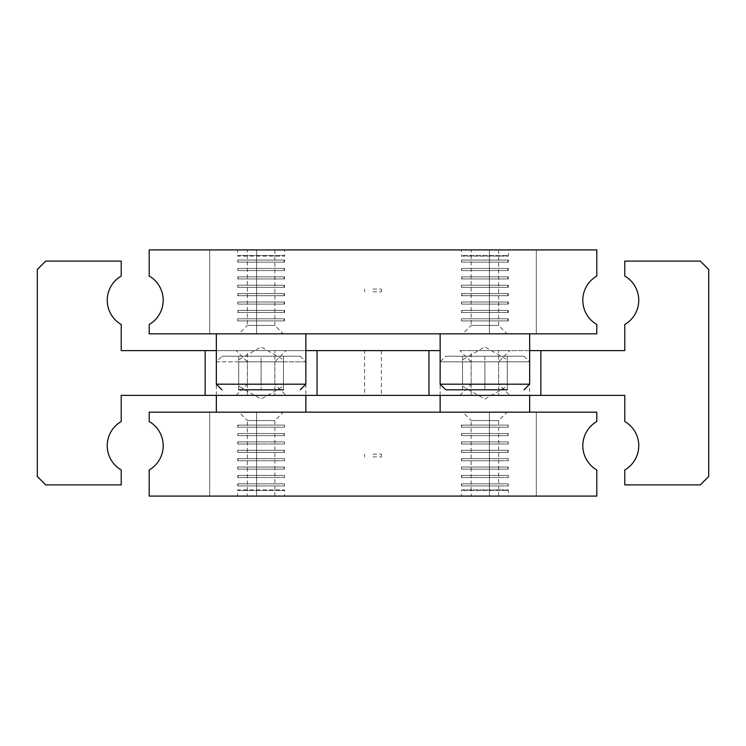 <?xml version="1.0" encoding="UTF-8"?>
<svg xmlns="http://www.w3.org/2000/svg" width="746" height="746" viewBox="0 0 746 746"><rect width="100%" height="100%" fill="white"/><g stroke="black" fill="none" stroke-linecap="round" stroke-linejoin="round"><path stroke-width="0.56" stroke-dasharray="3.73 2.8" d="M440.14 350.62L317.05 350.62L317.05 395.38L317.05 350.62L121.225 350.62L121.225 324.491A27.975 27.975 0 0 1 121.225 276.039L121.225 261.1L45.693 261.1L37.3 269.493L37.3 476.507L45.693 484.9L121.225 484.9L121.225 469.961A27.975 27.975 0 0 1 121.225 421.509L121.225 395.38L540.85 395.38L540.85 350.62L624.775 350.62L624.775 324.491A27.975 27.975 0 0 0 624.775 276.039L624.775 261.1L700.308 261.1L708.7 269.493L708.7 476.507L700.308 484.9L624.775 484.9L624.775 469.961A27.975 27.975 0 0 0 624.775 421.509L624.775 395.38L540.85 395.38L540.85 350.62L484.9 350.62L529.66 350.62M381.392 395.38L364.608 395.38L364.608 350.62L381.392 350.62L381.392 395.38L364.608 395.38M216.34 350.62L305.86 350.62M205.15 395.38L205.15 350.62M428.95 395.38L428.95 350.62M247.336 395.38L274.864 395.38L274.864 361.81L247.336 361.81L247.336 395.38L274.864 395.38M286.054 350.62L236.146 350.62L286.054 350.62L274.864 361.81L247.336 361.81L236.146 350.62M471.136 395.38L498.664 395.38L498.664 361.81L471.136 361.81L471.136 395.38L498.664 395.38M509.854 350.62L459.946 350.62L509.854 350.62L498.664 361.81L471.136 361.81L459.946 350.62M236.146 395.38L247.336 384.19L274.864 384.19L247.336 384.19L247.336 350.62L274.864 350.62L274.864 384.19L286.054 395.38L236.146 395.38L286.054 395.38M459.946 395.38L471.136 384.19L498.664 384.19L471.136 384.19L471.136 350.62L498.664 350.62L498.664 384.19L509.854 395.38L459.946 395.38L509.854 395.38M498.664 350.62L471.136 350.62M274.864 350.62L247.336 350.62M381.392 350.62L364.608 350.62M540.85 395.38L540.85 350.62M317.05 395.38L317.05 350.62M238.272 490.495L237.657 489.88L284.543 489.88L283.928 490.495L238.272 490.495L283.928 490.495M283.48 386.195L283.48 384.19L261.1 384.19L261.1 356.215L300.265 356.215L221.935 356.215L283.48 356.215L238.72 356.215L261.1 356.215L261.1 384.19L283.48 384.19L283.48 386.195L261.1 399.11L238.72 386.195L238.72 384.19L261.1 384.19L238.72 384.19L238.72 386.195M216.34 395.38L216.34 361.81L283.48 361.81L283.48 359.805L261.1 346.89L238.72 359.805L238.72 361.81L261.1 361.81L238.72 361.81L238.72 359.805M305.86 412.165L149.2 412.165L149.2 421.509A27.975 27.975 0 0 1 149.2 469.961L149.2 496.09L596.8 496.09L596.8 469.961A27.975 27.975 0 0 1 596.8 421.509L596.8 412.165L305.86 412.165M283.48 359.805L283.48 361.81L261.1 361.81L305.86 361.81L305.86 395.38M284.543 496.09L237.657 496.09L237.657 489.88L284.543 489.88L284.543 496.09L237.657 496.09M536.318 496.09L489.432 496.09L489.432 412.165L536.318 412.165L536.318 496.09L489.432 496.09L489.432 412.165L536.318 412.165L536.318 496.09L489.432 496.09L489.432 412.165L536.318 412.165L536.318 496.09L489.432 496.09L489.432 412.165L536.318 412.165L536.318 496.09L489.432 496.09L489.432 412.165L536.318 412.165L536.318 496.09L489.432 496.09L489.432 412.165L536.318 412.165L536.318 496.09L489.432 496.09L536.318 496.09M256.568 496.09L209.682 496.09L209.682 412.165L256.568 412.165L256.568 496.09L209.682 496.09L209.682 412.165L256.568 412.165L256.568 496.09L209.682 496.09L209.682 412.165L256.568 412.165L256.568 496.09L209.682 496.09L209.682 412.165L256.568 412.165L256.568 496.09L209.682 496.09L209.682 412.165L256.568 412.165L256.568 496.09L209.682 496.09L209.682 412.165L256.568 412.165L256.568 496.09L209.682 496.09L256.568 496.09M498.664 496.09L471.136 496.09L471.136 420.558L498.664 420.558L498.664 496.09L471.136 496.09M462.744 412.165L507.056 412.165L462.744 412.165L471.136 420.558L498.664 420.558L507.056 412.165M274.864 496.09L247.336 496.09L247.336 420.558L274.864 420.558L274.864 496.09L247.336 496.09M238.944 412.165L283.256 412.165L238.944 412.165L247.336 420.558L274.864 420.558L283.256 412.165M507.728 490.495L508.343 489.88L508.343 496.09L461.457 496.09L461.457 489.88L508.343 489.88L461.457 489.88L462.072 490.495L507.728 490.495L462.072 490.495M507.28 386.195L507.28 356.215L484.9 356.215L484.9 384.19L484.9 356.215L445.735 356.215L524.065 356.215L484.9 356.215L507.28 356.215L507.28 386.195L484.9 399.11L462.52 386.195L462.52 384.19L507.28 384.19L462.52 384.19L462.52 386.195M440.14 395.38L440.14 361.81L507.28 361.81L507.28 359.805L484.9 346.89L462.52 359.805L462.52 361.81L484.9 361.81L462.52 361.81L462.52 359.805M462.52 389.785L462.52 361.81L462.52 389.785L484.9 389.785L462.52 389.785L484.9 389.785L484.9 361.81L529.66 361.81L529.66 395.38M462.52 356.215L462.52 384.19L462.52 356.215M461.457 496.09L508.343 496.09M256.568 412.165L209.682 412.165L256.568 412.165M536.318 412.165L489.432 412.165L536.318 412.165M283.48 356.215L283.48 384.19L283.48 356.215M238.72 356.215L238.72 384.19L238.72 356.215M237.657 477.561L284.543 477.561L237.657 477.561L237.657 475.454L284.543 475.454L237.657 475.454L284.534 475.463L237.666 475.463L238.272 476.507L237.666 477.561L261.1 477.561L237.666 477.561M284.543 475.454L284.543 477.561L261.1 477.561L284.534 477.561L283.928 476.507L284.543 475.454M237.657 469.169L284.543 469.169L237.657 469.169L237.657 467.061L284.543 467.061L261.1 467.071L284.534 467.071L283.928 468.115L284.534 469.169L237.666 469.169L284.534 469.169L284.543 467.061L237.657 467.061L261.1 467.071L237.666 467.071L238.272 468.115L237.666 469.169M237.657 460.776L284.543 460.776L237.657 460.776L237.657 458.669L284.543 458.669L237.657 458.669L284.534 458.678L237.666 458.678L238.272 459.723L237.666 460.776L261.1 460.776L237.666 460.776M284.543 458.669L284.543 460.776L261.1 460.776L284.534 460.776L283.928 459.723L284.543 458.669M237.657 452.384L284.543 452.384L237.657 452.384L237.657 450.276L284.543 450.276L261.1 450.286L284.534 450.286L283.928 451.33L284.534 452.384L237.666 452.384L284.534 452.384L284.543 450.276L237.657 450.276L261.1 450.286L237.666 450.286L238.272 451.33L237.666 452.384M237.657 443.991L284.543 443.991L237.657 443.991L237.657 441.884L284.543 441.884L237.657 441.884L284.534 441.893L237.666 441.893L238.272 442.938L237.666 443.991L261.1 443.991L237.666 443.991M284.543 441.884L284.543 443.991L261.1 443.991L284.534 443.991L283.928 442.938L284.543 441.884M237.657 435.599L284.543 435.599L237.657 435.599L237.657 433.491L284.543 433.491L261.1 433.501L284.534 433.501L283.928 434.545L284.534 435.599L237.666 435.599L284.534 435.599L284.543 433.491L237.657 433.491L261.1 433.501L237.666 433.501L238.272 434.545L237.666 435.599M237.657 427.206L284.543 427.206L237.657 427.206L237.657 425.099L284.543 425.099L237.657 425.099L284.534 425.108L237.666 425.108L238.272 426.152L237.666 427.206L261.1 427.206L237.666 427.206M284.543 425.099L284.543 427.206L261.1 427.206L284.534 427.206L283.928 426.152L284.543 425.099M237.657 485.954L284.543 485.954L237.657 485.954L237.657 483.846L284.543 483.846L237.657 483.846L284.534 483.856L237.666 483.856L238.272 484.9L237.666 485.954L261.1 485.954L237.666 485.954M284.543 483.846L284.543 485.954L261.1 485.954L284.534 485.954L283.928 484.9L284.543 483.846M461.457 477.561L508.343 477.561L461.457 477.561L461.457 475.454L508.343 475.454L461.457 475.454L508.334 475.463L461.466 475.463L462.072 476.507L461.466 477.561L484.9 477.561L461.466 477.561M508.343 475.454L508.343 477.561L484.9 477.561L508.334 477.561L507.728 476.507L508.343 475.454M461.457 469.169L508.343 469.169L461.457 469.169L461.457 467.061L508.343 467.061L484.9 467.071L508.334 467.071L507.728 468.115L508.334 469.169L461.466 469.169L508.334 469.169L508.343 467.061L461.457 467.061L484.9 467.071L461.466 467.071L462.072 468.115L461.466 469.169M461.457 460.776L508.343 460.776L461.457 460.776L461.457 458.669L508.343 458.669L461.457 458.669L508.334 458.678L461.466 458.678L462.072 459.723L461.466 460.776L484.9 460.776L461.466 460.776M508.343 458.669L508.343 460.776L484.9 460.776L508.334 460.776L507.728 459.723L508.343 458.669M461.457 452.384L508.343 452.384L461.457 452.384L461.457 450.276L508.343 450.276L484.9 450.286L508.334 450.286L507.728 451.33L508.334 452.384L461.466 452.384L508.334 452.384L508.343 450.276L461.457 450.276L484.9 450.286L461.466 450.286L462.072 451.33L461.466 452.384M461.457 443.991L508.343 443.991L461.457 443.991L461.457 441.884L508.343 441.884L461.457 441.884L508.334 441.893L461.466 441.893L462.072 442.938L461.466 443.991L484.9 443.991L461.466 443.991M508.343 441.884L508.343 443.991L484.9 443.991L508.334 443.991L507.728 442.938L508.343 441.884M461.457 435.599L508.343 435.599L461.457 435.599L461.457 433.491L508.343 433.491L484.9 433.501L508.334 433.501L507.728 434.545L508.334 435.599L461.466 435.599L508.334 435.599L508.343 433.491L461.457 433.491L484.9 433.501L461.466 433.501L462.072 434.545L461.466 435.599M461.457 427.206L508.343 427.206L461.457 427.206L461.457 425.099L508.343 425.099L461.457 425.099L508.334 425.108L461.466 425.108L462.072 426.152L461.466 427.206L484.9 427.206L461.466 427.206M508.343 425.099L508.343 427.206L484.9 427.206L508.334 427.206L507.728 426.152L508.343 425.099M461.457 485.954L508.343 485.954L461.457 485.954L461.457 483.846L508.343 483.846L461.457 483.846L508.334 483.856L461.466 483.856L462.072 484.9L461.466 485.954L484.9 485.954L461.466 485.954M508.343 483.846L508.343 485.954L484.9 485.954L508.334 485.954L507.728 484.9L508.343 483.846M373 456.925L381.392 456.925L373 456.925M373 454.127L381.392 454.127L373 454.127M238.272 255.505L237.657 256.12L284.543 256.12L283.928 255.505L238.272 255.505L283.928 255.505M238.72 389.785L238.72 361.81L238.72 389.785L283.48 389.785L261.1 389.785L283.48 389.785L283.48 361.81L283.48 389.785M305.86 333.835L216.34 333.835L305.86 333.835M284.543 249.91L237.657 249.91L237.657 256.12L284.543 256.12L284.543 249.91L237.657 249.91M163.188 300.265A27.975 27.975 0 0 0 149.2 276.039L149.2 249.91L596.8 249.91L596.8 276.039A27.975 27.975 0 0 0 596.8 324.491L596.8 333.835L149.2 333.835L149.2 324.491A27.975 27.975 0 0 0 163.188 300.265M536.318 249.91L489.432 249.91L489.432 333.835L536.318 333.835L536.318 249.91L489.432 249.91L489.432 333.835L536.318 333.835L536.318 249.91L489.432 249.91L489.432 333.835L536.318 333.835L536.318 249.91L489.432 249.91L489.432 333.835L536.318 333.835L536.318 249.91L489.432 249.91L489.432 333.835L536.318 333.835L536.318 249.91L489.432 249.91L489.432 333.835L536.318 333.835L536.318 249.91L489.432 249.91L536.318 249.91M256.568 249.91L209.682 249.91L209.682 333.835L256.568 333.835L256.568 249.91L209.682 249.91L209.682 333.835L256.568 333.835L256.568 249.91L209.682 249.91L209.682 333.835L256.568 333.835L256.568 249.91L209.682 249.91L209.682 333.835L256.568 333.835L256.568 249.91L209.682 249.91L209.682 333.835L256.568 333.835L256.568 249.91L209.682 249.91L209.682 333.835L256.568 333.835L256.568 249.91L209.682 249.91L256.568 249.91M498.664 249.91L471.136 249.91L471.136 325.442L498.664 325.442L498.664 249.91L471.136 249.91M462.744 333.835L507.056 333.835L462.744 333.835L471.136 325.442L498.664 325.442L507.056 333.835M274.864 249.91L247.336 249.91L247.336 325.442L274.864 325.442L274.864 249.91L247.336 249.91M238.944 333.835L283.256 333.835L238.944 333.835L247.336 325.442L274.864 325.442L283.256 333.835M507.728 255.505L508.343 256.12L508.343 249.91L461.457 249.91L461.457 256.12L508.343 256.12L461.457 256.12L462.072 255.505L507.728 255.505L462.072 255.505M529.66 333.835L440.14 333.835L529.66 333.835M507.28 389.785L484.9 389.785L507.28 389.785L507.28 361.81L484.9 361.81L484.9 389.785L507.28 389.785L507.28 359.805M461.457 249.91L508.343 249.91M256.568 333.835L209.682 333.835L256.568 333.835M536.318 333.835L489.432 333.835L536.318 333.835M300.265 356.215L305.86 361.81L261.1 361.81L261.1 389.785L261.1 361.81L216.34 361.81L221.935 356.215M237.657 268.439L284.543 268.439L237.657 268.439L237.657 270.546L284.543 270.546L237.657 270.546L284.534 270.546L284.543 268.439L237.666 268.448L284.534 268.448L283.928 269.493L284.534 270.546L237.666 270.546L238.272 269.493L237.657 268.439M237.657 276.831L261.1 276.841L237.666 276.841L238.272 277.885L237.657 278.939L284.543 278.939L237.657 278.939L284.534 278.939L284.543 276.831L237.657 276.831L284.543 276.831L261.1 276.841L284.534 276.841L283.928 277.885L284.534 278.939L237.666 278.939L237.657 276.831M237.657 285.224L284.543 285.224L237.657 285.224L237.657 287.331L284.543 287.331L237.657 287.331L284.534 287.331L284.543 285.224L237.666 285.233L284.534 285.233L283.928 286.277L284.534 287.331L237.666 287.331L238.272 286.277L237.657 285.224M237.657 293.616L261.1 293.626L237.666 293.626L238.272 294.67L237.657 295.724L284.543 295.724L237.657 295.724L284.534 295.724L284.543 293.616L237.657 293.616L284.543 293.616L261.1 293.626L284.534 293.626L283.928 294.67L284.534 295.724L237.666 295.724L237.657 293.616M237.657 302.009L284.543 302.009L237.657 302.009L237.657 304.116L284.543 304.116L237.657 304.116L284.534 304.116L284.543 302.009L237.666 302.018L284.534 302.018L283.928 303.062L284.534 304.116L237.666 304.116L238.272 303.062L237.657 302.009M237.657 310.401L261.1 310.411L237.666 310.411L238.272 311.455L237.657 312.509L284.543 312.509L237.657 312.509L284.534 312.509L284.543 310.401L237.657 310.401L284.543 310.401L261.1 310.411L284.534 310.411L283.928 311.455L284.534 312.509L237.666 312.509L237.657 310.401M237.657 318.794L284.543 318.794L237.657 318.794L237.657 320.901L284.543 320.901L237.657 320.901L284.534 320.901L284.543 318.794L237.666 318.803L284.534 318.803L283.928 319.848L284.534 320.901L237.666 320.901L238.272 319.848L237.657 318.794M237.657 260.046L284.543 260.046L237.657 260.046L237.657 262.154L284.543 262.154L237.657 262.154L284.534 262.154L284.543 260.046L237.666 260.056L284.534 260.056L283.928 261.1L284.534 262.154L237.666 262.154L238.272 261.1L237.657 260.046M461.457 268.439L508.343 268.439L461.457 268.439L461.457 270.546L508.343 270.546L461.457 270.546L508.334 270.546L508.343 268.439L461.466 268.448L508.334 268.448L507.728 269.493L508.334 270.546L461.466 270.546L462.072 269.493L461.457 268.439M461.457 276.831L484.9 276.841L461.466 276.841L462.072 277.885L461.457 278.939L508.343 278.939L461.457 278.939L508.334 278.939L508.343 276.831L461.457 276.831L508.343 276.831L484.9 276.841L508.334 276.841L507.728 277.885L508.334 278.939L461.466 278.939L461.457 276.831M461.457 285.224L508.343 285.224L461.457 285.224L461.457 287.331L508.343 287.331L461.457 287.331L508.334 287.331L508.343 285.224L461.466 285.233L508.334 285.233L507.728 286.277L508.334 287.331L461.466 287.331L462.072 286.277L461.457 285.224M461.457 293.616L484.9 293.626L461.466 293.626L462.072 294.67L461.457 295.724L508.343 295.724L461.457 295.724L508.334 295.724L508.343 293.616L461.457 293.616L508.343 293.616L484.9 293.626L508.334 293.626L507.728 294.67L508.334 295.724L461.466 295.724L461.457 293.616M461.457 302.009L508.343 302.009L461.457 302.009L461.457 304.116L508.343 304.116L461.457 304.116L508.334 304.116L508.343 302.009L461.466 302.018L508.334 302.018L507.728 303.062L508.334 304.116L461.466 304.116L462.072 303.062L461.457 302.009M461.457 310.401L484.9 310.411L461.466 310.411L462.072 311.455L461.457 312.509L508.343 312.509L461.457 312.509L508.334 312.509L508.343 310.401L461.457 310.401L508.343 310.401L484.9 310.411L508.334 310.411L507.728 311.455L508.334 312.509L461.466 312.509L461.457 310.401M461.457 318.794L508.343 318.794L461.457 318.794L461.457 320.901L508.343 320.901L461.457 320.901L508.334 320.901L508.343 318.794L461.466 318.803L508.334 318.803L507.728 319.848L508.334 320.901L461.466 320.901L462.072 319.848L461.457 318.794M461.457 260.046L508.343 260.046L461.457 260.046L461.457 262.154L508.343 262.154L461.457 262.154L508.334 262.154L508.343 260.046L461.466 260.056L508.334 260.056L507.728 261.1L508.334 262.154L461.466 262.154L462.072 261.1L461.457 260.046M373 289.075L381.392 289.075L373 289.075M373 291.873L381.392 291.873L373 291.873M524.065 356.215L529.66 361.81L440.14 361.81L445.735 356.215M216.34 384.19L305.86 384.19M440.14 384.19L529.66 384.19M381.392 456.925L381.392 454.127M364.608 456.925L364.608 454.127M381.392 289.075L381.392 291.873M364.608 289.075L364.608 291.873"/><path stroke-width="1.12" d="M540.85 395.38L624.775 395.38L624.775 421.509A27.975 27.975 0 0 1 624.775 469.961L624.775 484.9L700.308 484.9L708.7 476.507L708.7 269.493L700.308 261.1L624.775 261.1L624.775 276.039A27.975 27.975 0 0 1 624.775 324.491L624.775 350.62L540.85 350.62L540.85 395.38L121.225 395.38L121.225 421.509A27.975 27.975 0 0 0 121.225 469.961L121.225 484.9L45.693 484.9L37.3 476.507L37.3 269.493L45.693 261.1L121.225 261.1L121.225 276.039A27.975 27.975 0 0 0 121.225 324.491L121.225 350.62L216.34 350.62M529.66 350.62L540.85 350.62M305.86 350.62L440.14 350.62M205.15 395.38L205.15 350.62M317.05 350.62L317.05 395.38M428.95 395.38L428.95 350.62M216.34 412.165L216.34 395.38M305.86 395.38L305.86 412.165M163.188 445.735A27.975 27.975 0 0 1 149.2 469.961L149.2 496.09L596.8 496.09L596.8 469.961A27.975 27.975 0 0 1 596.8 421.509L596.8 412.165L149.2 412.165L149.2 421.509A27.975 27.975 0 0 1 163.188 445.735M440.14 412.165L440.14 395.38M529.66 395.38L529.66 412.165M283.48 389.785L238.72 389.785M216.34 333.835L216.34 384.19L221.935 389.785M216.34 384.19L305.86 384.19L305.86 333.835M149.2 276.039A27.975 27.975 0 0 1 149.2 324.491L149.2 333.835L596.8 333.835L596.8 324.491A27.975 27.975 0 0 1 596.8 276.039L596.8 249.91L149.2 249.91L149.2 276.039M440.14 333.835L440.14 384.19L445.735 389.785L462.52 389.785M440.14 384.19L529.66 384.19L529.66 333.835M507.28 389.785L445.735 389.785M305.86 384.19L300.265 389.785M529.66 384.19L524.065 389.785"/></g></svg>
